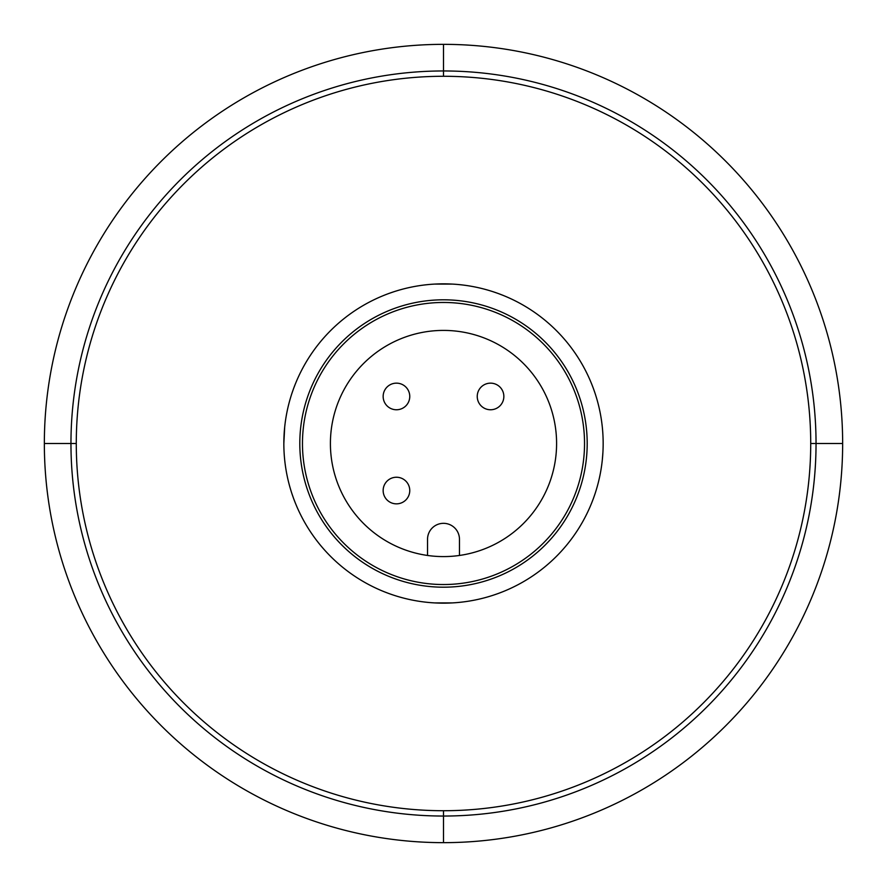 <?xml version="1.0" encoding="UTF-8"?>
<svg xmlns="http://www.w3.org/2000/svg" width="887" height="887" viewBox="0 0 887 887"><rect width="100%" height="100%" fill="white"/><g stroke="black" fill="none" stroke-linecap="round" stroke-linejoin="round"><path stroke-width="1.33" d="M70.96 443.5A372.54 372.54 0 0 0 443.5 816.04A372.54 372.54 0 0 0 816.04 443.5A372.54 372.54 0 0 0 443.5 70.96A372.54 372.54 0 0 0 70.96 443.5M76.282 443.5L44.35 443.5A399.15 399.15 0 0 0 443.5 842.65A399.15 399.15 0 0 0 842.65 443.5L810.718 443.5A367.218 367.218 0 0 0 443.5 76.282A367.218 367.218 0 0 0 76.282 443.5A367.218 367.218 0 0 0 443.5 810.718A367.218 367.218 0 0 0 810.718 443.5M44.35 443.5A399.15 399.15 0 0 1 443.5 44.35A399.15 399.15 0 0 1 842.65 443.5M284.095 434.475L283.84 443.5A159.66 159.66 0 0 0 443.5 603.16A159.66 159.66 0 0 0 603.16 443.5L603.16 443.5A159.66 159.66 0 0 0 443.5 283.84A159.66 159.66 0 0 0 283.84 443.5L284.683 427.135M597.162 400.148L596.995 399.582L597.162 400.148M595.122 393.473L593.725 389.437L595.122 393.473M593.37 388.451L591.795 384.348L593.37 388.451M289.838 400.148L290.005 399.582L289.838 400.148M291.878 393.473L293.275 389.437L291.878 393.473M293.63 388.451L295.205 384.348L293.63 388.451M502.652 295.205L498.549 293.63L502.652 295.205M497.607 293.287L493.516 291.878L497.607 293.287M478.947 287.82L478.392 287.698L478.947 287.82M470.376 286.113L468.968 285.88L470.376 286.113M461.484 284.86L458.324 284.527L461.484 284.86M452.503 284.095L434.497 284.095L452.503 284.095M428.676 284.527L425.516 284.86L428.676 284.527M418.032 285.88L416.624 286.113L418.032 285.88M408.608 287.698L408.053 287.82L408.608 287.698M393.484 291.878L389.393 293.287L393.484 291.878M388.451 293.63L387.674 293.919M299.806 443.5A143.694 143.694 0 0 1 443.5 299.806A143.694 143.694 0 0 1 587.194 443.5A143.694 143.694 0 0 1 443.5 587.194A143.694 143.694 0 0 1 299.806 443.5M289.838 486.852L290.005 487.418L289.838 486.852M291.878 493.527L293.275 497.563L291.878 493.527M293.63 498.549L295.205 502.652L293.63 498.549M602.905 452.525L602.317 459.865M597.162 486.852L596.995 487.418L597.162 486.852M595.122 493.527L593.725 497.563L595.122 493.527M593.37 498.549L591.795 502.652L593.37 498.549M384.348 591.795L388.451 593.37L384.348 591.795M389.393 593.713L393.484 595.122L389.393 593.713M408.053 599.18L408.608 599.302L408.053 599.18M416.624 600.887L418.032 601.12L416.624 600.887M425.516 602.14L428.676 602.473L425.516 602.14M434.497 602.905L452.503 602.905L434.497 602.905M458.324 602.473L461.484 602.14L458.324 602.473M468.968 601.12L470.376 600.887L468.968 601.12M478.392 599.302L478.947 599.18L478.392 599.302M493.516 595.122L497.607 593.713L493.516 595.122M498.549 593.37L502.652 591.795L498.549 593.37M302.467 443.5A141.033 141.033 0 0 0 443.5 584.533A141.033 141.033 0 0 0 584.533 443.5A141.033 141.033 0 0 0 443.5 302.467A141.033 141.033 0 0 0 302.467 443.5M330.407 443.5A113.092 113.092 0 0 0 443.5 556.592A113.092 113.092 0 0 0 556.592 443.5A113.092 113.092 0 0 0 443.5 330.407A113.092 113.092 0 0 0 330.407 443.5M383.151 490.544A13.305 13.305 0 0 0 396.456 503.849A13.305 13.305 0 0 0 409.761 490.544A13.305 13.305 0 0 0 396.456 477.239A13.305 13.305 0 0 0 383.151 490.544A13.305 13.305 0 0 0 396.456 503.849A13.305 13.305 0 0 0 409.761 490.544M477.239 396.456A13.305 13.305 0 0 0 490.544 409.761A13.305 13.305 0 0 0 503.849 396.456A13.305 13.305 0 0 0 490.544 383.151A13.305 13.305 0 0 0 477.239 396.456A13.305 13.305 0 0 0 490.544 409.761A13.305 13.305 0 0 0 503.849 396.456M383.151 396.456A13.305 13.305 0 0 0 396.456 409.761A13.305 13.305 0 0 0 409.761 396.456A13.305 13.305 0 0 0 396.456 383.151A13.305 13.305 0 0 0 383.151 396.456A13.305 13.305 0 0 0 396.456 409.761A13.305 13.305 0 0 0 409.761 396.456M427.534 555.462L427.534 539.296A15.966 15.966 0 0 1 443.5 523.33A15.966 15.966 0 0 1 459.466 539.296L459.466 555.462M443.5 44.35L443.5 76.282M443.5 810.718L443.5 842.65"/></g></svg>
